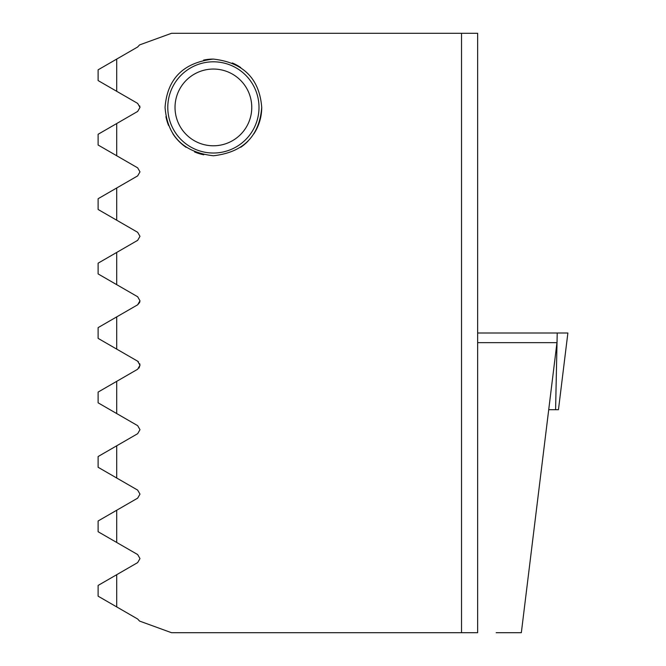 <?xml version="1.0" encoding="UTF-8"?>
<svg xmlns="http://www.w3.org/2000/svg" width="666" height="666" viewBox="0 0 666 666"><rect width="100%" height="100%" fill="white"/><g stroke="black" fill="none" stroke-linecap="round" stroke-linejoin="round"><path stroke-width="1" d="M116.716 574.691L116.716 606.917L98.118 596.187L98.118 585.431L137.662 562.603L139.985 558.583L137.662 554.562L98.118 531.734L98.118 520.978L116.716 510.239L116.716 542.465M116.716 510.239L137.662 498.151L139.985 494.13L137.662 490.109L98.118 467.282L98.118 456.526L116.716 445.787L116.716 478.013M116.716 445.787L137.662 433.699L139.985 429.678L137.662 425.657L98.118 402.83L98.118 392.074L116.716 381.335L116.716 413.561M139.685 302.397L137.662 304.795L139.985 300.774L137.662 296.753L139.985 300.774L137.662 296.753L98.118 273.926L116.716 284.665L98.118 273.926L98.118 263.17L116.716 252.439L116.716 284.665M139.718 105.886L139.985 107.417L137.662 103.397L98.118 80.569L98.118 69.813L116.716 59.083L116.716 91.309M116.716 187.987L116.716 220.213L98.118 209.474L98.118 198.718L137.662 175.891L139.985 171.87L137.662 167.849L98.118 145.022L98.118 134.266L98.701 133.933M116.716 252.439L137.662 240.343L139.985 236.322L137.662 232.301L116.716 220.213M116.683 381.36L137.662 369.247L139.985 365.226L137.662 361.205L98.118 338.378L98.118 327.622L116.716 316.883L98.118 327.622L116.716 316.883L116.716 349.117L98.118 338.378L116.716 349.117M138.986 368.098L139.985 365.226L139.743 363.753M138.445 361.771L137.662 361.205M461.53 33.3L461.53 632.7L477.647 632.7L477.647 33.3L171.503 33.3L139.552 44.93L137.662 46.986L116.716 59.083M116.716 316.883L137.662 304.795L139.927 301.482M261.73 107.417C259.39 136.222 243.29 152.339 213.445 155.761C183.541 152.381 167.416 136.272 165.051 107.417C167.291 78.705 183.366 62.587 213.278 59.083C243.306 62.471 259.465 78.58 261.73 107.417A48.335 48.335 0 0 1 253.921 133.766M98.118 134.266L116.716 123.535L116.716 155.761M116.716 606.917L137.662 619.014L139.552 621.07L171.503 632.7L461.53 632.7M477.647 342.665L556.951 342.665L521.336 632.7L496.178 632.7M116.617 91.25L98.118 80.569M116.716 123.535L137.662 111.438L139.985 107.417M548.717 409.698L558.458 409.698L567.882 333L477.647 333M203.58 60.09A48.335 48.335 0 0 1 213.278 59.083M232.326 62.945A48.335 48.335 0 0 1 240.742 67.566M248.002 141.167A48.335 48.335 0 0 1 240.734 147.286M192.507 66.875A45.604 45.604 0 0 1 253.937 86.53A45.604 45.604 0 0 1 234.282 147.96A45.604 45.604 0 0 1 172.852 128.305A45.604 45.604 0 0 1 192.507 66.875M230.96 141.525A38.362 38.362 0 0 1 179.287 124.992A38.362 38.362 0 0 1 195.821 73.318A38.362 38.362 0 0 1 247.502 89.852A38.362 38.362 0 0 1 230.96 141.525M203.788 154.795A48.335 48.335 0 0 1 194.58 151.948M186.122 147.328A48.335 48.335 0 0 1 172.902 133.816M168.565 125.491A48.335 48.335 0 0 1 165.934 116.617M555.594 409.698L557.226 333"/></g></svg>

